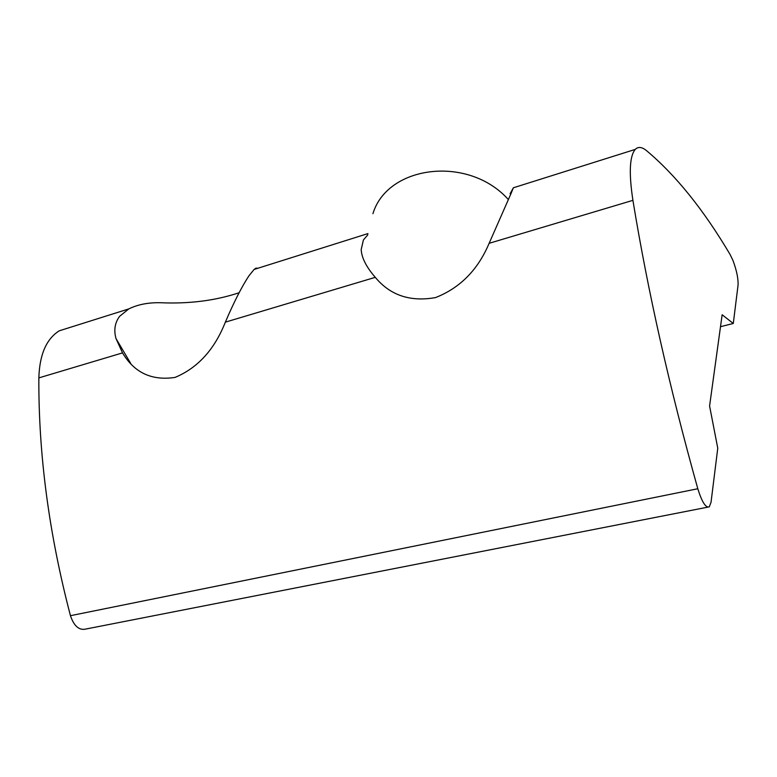 <?xml version="1.0" encoding="UTF-8"?>
<svg xmlns="http://www.w3.org/2000/svg" width="777" height="777" viewBox="0 0 777 777"><rect width="100%" height="100%" fill="white"/><g stroke="black" fill="none" stroke-linecap="round" stroke-linejoin="round"><path stroke-width="1.17" d="M510.101 193.735L513.374 187.781L510.945 193.726L489.131 243.308C477.923 269.862 460.052 287.956 435.538 297.581C410.256 302.078 390.171 295.328 375.281 277.34C366.336 267.045 361.635 257.789 361.188 249.572L363.413 239.938L367.812 234.839M257.954 268.23L255.886 268.162L254.098 269.454L248.961 275.786C241.725 286.791 233.848 302.253 225.349 322.154C214.539 349.514 197.766 367.929 175.048 377.408C151.845 380.924 134.334 372.746 122.533 352.884L116.006 338.578C113.665 330.108 114.879 322.678 119.639 316.297L128.827 308.896C137.752 304.506 148.329 302.447 160.577 302.729C189.151 303.982 215.326 300.65 239.112 292.735M730.137 254.574L732.983 260.509C736.674 270.464 738.364 278.681 738.053 285.149L733.284 323.475L722.144 314.763L709.586 405.992L717.763 448.203L711.033 502.301L709.294 506.847C705.788 508.119 701.961 502.088 697.804 488.743C669.356 386.936 647.727 290.802 632.915 200.34C628.787 173.135 629.564 156.158 635.246 149.398C638.121 146.523 641.802 146.872 646.289 150.456C675.592 174.922 703.544 209.635 730.137 254.574M70.629 327.224L59.246 330.817C46.358 338.947 39.559 354.633 38.85 377.894C38.471 454.613 49.009 533.877 70.454 615.695C74.058 626.359 79.361 630.769 86.373 628.933L707.682 507.167M720.502 326.69L733.284 323.475M632.915 200.34L489.131 243.308M375.281 277.34L225.349 322.154M122.533 352.884L38.85 377.894M70.454 615.695L697.804 488.743M508.42 199.631C468.541 154.905 387.412 165.18 372.921 213.704M255.895 268.162L256.225 268.774M635.246 149.398L513.374 187.781M128.827 308.896L59.246 330.817M116.006 338.578L130.808 363.597M367.948 233.586L254.089 269.444"/></g></svg>
